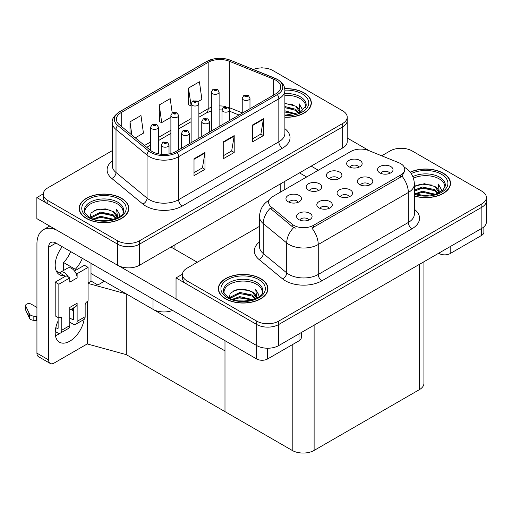 <?xml version="1.0" encoding="UTF-8"?>
<svg xmlns="http://www.w3.org/2000/svg" width="512" height="512" viewBox="0 0 512 512"><rect width="100%" height="100%" fill="white"/><g stroke="black" fill="none" stroke-linecap="round" stroke-linejoin="round"><path stroke-width="0.77" d="M172.621 310.438A15.501 8.947 180 0 1 153.024 309.338L90.995 273.523M347.226 117.158L347.226 141.626A15.501 8.947 0 0 1 342.682 147.955L139.507 265.254A15.501 8.947 0 0 1 117.594 265.254L36.864 218.65L36.864 197.555L117.594 244.166A15.501 8.947 0 0 0 139.507 244.166L342.682 126.861A15.501 8.947 0 0 0 347.226 120.538A15.501 8.947 0 0 1 342.682 126.861L139.507 244.166A15.501 8.947 0 0 1 117.594 244.166L47.821 203.885A15.501 8.947 0 0 1 43.283 197.555L43.283 194.182A15.501 8.947 0 0 0 47.821 200.512L117.594 240.794A15.501 8.947 0 0 0 139.507 240.794L342.682 123.488A15.501 8.947 0 0 0 347.226 117.158A15.501 8.947 0 0 0 342.682 110.835L272.915 70.554A15.501 8.947 0 0 0 253.286 69.459M262.541 67.936L261.952 67.603L261.37 67.936M43.29 193.843L36.864 197.555M88.077 283.059L91.29 281.203L97.869 284.998L104.365 281.242L97.869 284.998L90.995 281.03M126.285 354.637L126.285 293.894L224.986 350.88L224.986 411.622L126.285 354.637L87.635 344.051L87.635 301.363M88.077 283.43L126.285 293.894M349.338 196.71A4.646 2.682 0 0 0 348.09 195.405A4.646 2.682 0 0 0 343.507 194.726A4.646 2.682 0 0 0 340.269 196.71M350.285 189.92A7.75 4.474 0 0 0 340.352 189.421A7.75 4.474 0 0 0 337.786 194.982A7.75 4.474 0 0 0 339.322 196.25A7.75 4.474 0 0 0 351.821 194.982A7.75 4.474 0 0 0 350.285 189.92M318.47 190.573A4.646 2.682 0 0 0 317.222 189.267A4.646 2.682 0 0 0 312.64 188.589A4.646 2.682 0 0 0 309.402 190.573M319.418 183.782A7.75 4.474 0 0 0 309.485 183.283A7.75 4.474 0 0 0 306.918 188.845A7.75 4.474 0 0 0 308.454 190.112A7.75 4.474 0 0 0 320.954 188.845A7.75 4.474 0 0 0 319.418 183.782M329.101 208.397A4.646 2.682 0 0 0 327.853 207.091A4.646 2.682 0 0 0 323.27 206.406A4.646 2.682 0 0 0 320.032 208.397M330.048 201.606A7.75 4.474 0 0 0 320.115 201.107A7.75 4.474 0 0 0 317.549 206.669A7.75 4.474 0 0 0 319.085 207.93A7.75 4.474 0 0 0 331.584 206.669A7.75 4.474 0 0 0 330.048 201.606M308.864 220.077A4.646 2.682 0 0 0 307.616 218.771A4.646 2.682 0 0 0 303.034 218.093A4.646 2.682 0 0 0 299.795 220.077M309.811 213.286A7.75 4.474 0 0 0 299.878 212.787A7.75 4.474 0 0 0 297.312 218.349A7.75 4.474 0 0 0 298.848 219.616A7.75 4.474 0 0 0 311.347 218.349A7.75 4.474 0 0 0 309.811 213.286M369.574 185.03A4.646 2.682 0 0 0 368.326 183.718A4.646 2.682 0 0 0 363.75 183.04A4.646 2.682 0 0 0 360.506 185.03M370.522 178.24A7.75 4.474 0 0 0 360.589 177.741A7.75 4.474 0 0 0 358.022 183.296A7.75 4.474 0 0 0 359.558 184.563A7.75 4.474 0 0 0 372.058 183.296A7.75 4.474 0 0 0 370.522 178.24M389.811 173.344A4.646 2.682 0 0 0 388.563 172.038A4.646 2.682 0 0 0 383.987 171.354A4.646 2.682 0 0 0 380.742 173.344M390.758 166.554A7.75 4.474 0 0 0 380.826 166.054A7.75 4.474 0 0 0 378.259 171.616A7.75 4.474 0 0 0 379.795 172.883A7.75 4.474 0 0 0 392.294 171.616A7.75 4.474 0 0 0 390.758 166.554M358.944 167.206A4.646 2.682 0 0 0 357.696 165.901A4.646 2.682 0 0 0 353.12 165.222A4.646 2.682 0 0 0 349.875 167.206M359.891 160.416A7.75 4.474 0 0 0 349.958 159.917A7.75 4.474 0 0 0 347.392 165.478A7.75 4.474 0 0 0 348.928 166.746A7.75 4.474 0 0 0 361.427 165.478A7.75 4.474 0 0 0 359.891 160.416M338.707 178.893A4.646 2.682 0 0 0 337.459 177.581A4.646 2.682 0 0 0 332.883 176.902A4.646 2.682 0 0 0 329.638 178.893M339.654 172.102A7.75 4.474 0 0 0 329.722 171.603A7.75 4.474 0 0 0 327.155 177.165A7.75 4.474 0 0 0 328.691 178.426A7.75 4.474 0 0 0 341.19 177.165A7.75 4.474 0 0 0 339.654 172.102M298.234 202.259A4.646 2.682 0 0 0 296.986 200.954A4.646 2.682 0 0 0 292.403 200.269A4.646 2.682 0 0 0 289.165 202.259M299.181 195.469A7.75 4.474 0 0 0 289.248 194.97A7.75 4.474 0 0 0 286.682 200.531A7.75 4.474 0 0 0 288.218 201.792A7.75 4.474 0 0 0 300.717 200.531A7.75 4.474 0 0 0 299.181 195.469M400.659 163.622A13.946 8.051 0 0 0 398.797 162.72L368.717 150.56A13.946 8.051 0 0 0 350.854 151.462L272.71 196.576A13.946 8.051 0 0 0 268.627 202.272A13.946 8.051 0 0 0 271.149 206.893L292.211 224.256A13.946 8.051 0 0 0 313.498 225.331L400.659 175.008A13.946 8.051 0 0 0 404.742 169.318A13.946 8.051 0 0 0 400.659 163.622M401.715 148.288L401.133 147.955L400.544 148.288M182.47 274.195L176.038 277.907L256.768 324.518A15.501 8.947 0 0 0 278.688 324.518L481.862 207.213A15.501 8.947 0 0 0 486.4 200.89A15.501 8.947 0 0 1 481.862 207.213L278.688 324.518A15.501 8.947 0 0 1 256.768 324.518L186.995 284.237A15.501 8.947 0 0 1 182.458 277.907L182.458 274.534A15.501 8.947 0 0 0 186.995 280.864L256.768 321.146A15.501 8.947 0 0 0 278.688 321.146L481.862 203.84A15.501 8.947 0 0 0 486.4 197.517A15.501 8.947 0 0 0 481.862 191.187L412.09 150.906A15.501 8.947 0 0 0 390.17 150.906L381.69 155.802M176.038 277.907L176.038 299.002L256.768 345.606A15.501 8.947 0 0 0 278.688 345.606L481.862 228.307A15.501 8.947 0 0 0 486.4 221.978L486.4 197.517M423.936 261.747L423.936 383.322A15.501 8.947 180 0 1 419.398 389.645L314.118 450.426A15.501 8.947 180 0 1 292.198 450.426L224.986 411.622L224.986 340.672M284.883 117.254A24.8 14.317 0 0 0 311.334 102.97A24.8 14.317 0 0 0 304.07 92.845A24.8 14.317 0 0 0 284.742 88.691M121.498 198.253A24.8 14.317 0 0 0 94.477 195.149A24.8 14.317 0 0 0 79.168 208.378A24.8 14.317 0 0 0 86.432 218.496A24.8 14.317 0 0 0 113.453 221.6A24.8 14.317 0 0 0 128.762 208.378A24.8 14.317 0 0 0 121.498 198.253M79.43 209.69A24.8 14.317 0 0 0 79.341 210.061M275.91 80.256A16.531 9.542 180 0 1 280.749 87.002A16.531 9.542 180 0 1 275.91 93.754L175.674 151.622A16.531 9.542 180 0 1 150.445 150.349L119.392 124.742A16.531 9.542 180 0 1 116.403 119.27A16.531 9.542 180 0 1 121.242 112.525L208.186 62.323A16.531 9.542 180 0 1 229.357 61.254L273.702 79.187A16.531 9.542 180 0 1 275.91 80.256M277.37 79.411A18.598 10.739 0 0 0 274.886 78.208L230.541 60.282A18.598 10.739 0 0 0 226.074 58.95A18.598 10.739 0 0 0 213.677 58.95A18.598 10.739 0 0 0 206.726 61.485L119.782 111.68A18.598 10.739 0 0 0 117.696 125.427L148.749 151.034A18.598 10.739 0 0 0 177.133 152.467L277.37 94.592A18.598 10.739 0 0 0 277.37 79.411M194.01 158.79L194.01 175.667L204.966 169.338L204.966 152.467L194.01 158.79M194.01 172.672L202.451 167.802L204.928 153.024A4.134 2.387 -120 0 0 204.966 152.467M202.374 167.84L204.966 169.338M252.454 125.05L252.454 141.92L263.418 135.597L263.418 118.72L252.454 125.05M252.454 138.925L260.896 134.054L263.373 119.283A4.134 2.387 -120 0 0 263.418 118.72M260.826 134.099L263.418 135.597M223.232 141.92L223.232 158.79L234.195 152.467L234.195 135.597L223.232 141.92M223.232 155.802L231.674 150.925L234.15 136.154A4.134 2.387 -120 0 0 234.195 135.597M231.603 150.97L234.195 152.467M112.269 150.643L47.821 187.853A15.501 8.947 0 0 0 43.283 194.182M197.997 101.645L201.888 99.398L199.418 81.773L188.461 88.102L188.634 104.87M135.29 137.856L143.443 133.146L140.973 115.514L130.01 121.843L130.01 133.504M172.198 112.941L170.195 98.643L159.232 104.973L159.411 121.741M159.232 104.973L161.709 122.598L170.886 117.299M161.709 122.598L159.232 121.677M188.461 88.102L191.123 105.619M190.931 105.728L188.461 104.806M130.01 121.843L131.859 135.027M128.589 210.061A24.8 14.317 0 0 0 128.506 209.69M311.162 104.653A24.8 14.317 0 0 0 311.078 104.282M414.381 196.051A24.8 14.317 0 0 0 450.515 183.322A24.8 14.317 0 0 0 443.251 173.197A24.8 14.317 0 0 0 410.182 172.16M260.678 278.605A24.8 14.317 0 0 0 233.651 275.501A24.8 14.317 0 0 0 218.342 288.73A24.8 14.317 0 0 0 225.606 298.854A24.8 14.317 0 0 0 252.634 301.952A24.8 14.317 0 0 0 267.942 288.73A24.8 14.317 0 0 0 260.678 278.605M218.605 290.042A24.8 14.317 0 0 0 218.515 290.413M404.742 169.318L404.742 171.027L402.01 176.134L400.659 177.114L311.93 228.141A18.08 10.438 60 0 1 318.246 244.525A20.666 11.93 180 0 1 289.024 244.525A20.666 11.93 180 0 1 286.707 242.931L263.238 223.578A20.666 11.93 180 0 1 259.501 216.736L259.501 246.682A20.666 11.93 0 0 0 263.238 253.53L286.707 272.877A20.666 11.93 0 0 0 289.024 274.47A20.666 11.93 0 0 0 318.246 274.47L408.326 222.464A20.666 11.93 0 0 0 414.381 214.029L414.381 184.077A20.666 11.93 180 0 1 408.326 192.518A18.08 10.438 -120 0 0 402.01 176.134M295.341 228.141L292.211 226.554L270.208 208.237A18.08 12.096 129.5 0 0 263.238 223.578L263.238 253.53A5.165 3.456 -50.5 0 1 259.008 259.456A25.83 14.912 180 0 1 259.501 241.952M259.501 226.349L186.995 268.205A15.501 8.947 0 0 0 182.458 274.534M267.77 290.413A24.8 14.317 0 0 0 267.68 290.042M450.342 185.005A24.8 14.317 0 0 0 450.253 184.634M158.4 153.856L158.4 127.155A3.872 2.24 180 0 1 156.006 129.222A3.872 2.24 180 0 1 151.782 128.736A3.872 2.24 180 0 1 150.65 127.155L152.192 124.467A2.586 1.555 57.8 0 1 153.568 124.544A1.293 0.749 0 0 0 153.606 125.574A1.293 0.749 0 0 0 155.437 125.574A1.293 0.749 0 0 0 155.437 124.518A1.293 0.749 0 0 0 153.651 124.499L155.04 125.043L154.157 125.254L153.568 124.544M154.176 125.267L154.176 124.826M153.651 124.499A2.586 1.427 -117.9 0 0 152.442 124.32A2.586 1.427 -117.9 0 0 152.326 124.397M154.157 125.254L154.144 124.845M169.024 153.965L169.024 144.979A3.872 2.24 180 0 1 166.637 147.04A3.872 2.24 180 0 1 162.413 146.56A3.872 2.24 180 0 1 161.28 144.979L162.822 142.285A2.586 1.555 57.8 0 1 164.198 142.362A1.293 0.749 0 0 0 164.237 143.392A1.293 0.749 0 0 0 166.067 143.392A1.293 0.749 0 0 0 166.067 142.342A1.293 0.749 0 0 0 164.282 142.317L165.517 142.656L164.787 143.078L164.806 142.65M164.282 142.317A2.586 1.427 -117.9 0 0 163.072 142.144A2.586 1.427 -117.9 0 0 162.957 142.214M164.774 143.066L164.198 142.362M164.787 143.078L164.774 142.662M178.637 149.914L178.637 115.469A3.872 2.24 180 0 1 176.243 117.536A3.872 2.24 180 0 1 172.019 117.056A3.872 2.24 180 0 1 170.886 115.469L172.429 112.781A2.586 1.555 57.8 0 1 173.805 112.858A1.293 0.749 0 0 0 173.85 113.888A1.293 0.749 0 0 0 175.674 113.888A1.293 0.749 0 0 0 175.674 112.832A1.293 0.749 0 0 0 173.888 112.813L175.277 113.363L174.394 113.574L174.413 113.139M173.888 112.813A2.586 1.427 -117.9 0 0 172.678 112.64A2.586 1.427 -117.9 0 0 172.563 112.71M174.381 113.562L173.805 112.858M174.394 113.574L174.381 113.158M198.874 138.227L198.874 103.789A3.872 2.24 180 0 1 196.48 105.856A3.872 2.24 180 0 1 192.256 105.37A3.872 2.24 180 0 1 191.123 103.789L192.666 101.101A2.586 1.555 57.8 0 1 194.042 101.178A1.293 0.749 0 0 0 194.086 102.208A1.293 0.749 0 0 0 195.91 102.208A1.293 0.749 0 0 0 195.91 101.152A1.293 0.749 0 0 0 194.125 101.126L195.514 101.677L194.63 101.888L194.042 101.178M194.65 101.901L194.65 101.459M194.125 101.126A2.586 1.427 -117.9 0 0 192.915 100.954A2.586 1.427 -117.9 0 0 192.8 101.03M194.63 101.888L194.618 101.478M219.11 126.547L219.11 92.102A3.872 2.24 180 0 1 216.717 94.17A3.872 2.24 180 0 1 212.493 93.683A3.872 2.24 180 0 1 211.36 92.102L212.902 89.414A2.586 1.555 57.8 0 1 214.285 89.491A1.293 0.749 0 0 0 214.323 90.522A1.293 0.749 0 0 0 216.147 90.522A1.293 0.749 0 0 0 216.147 89.466A1.293 0.749 0 0 0 214.362 89.446L215.75 89.997L214.867 90.208L214.886 89.773M214.362 89.446A2.586 1.427 -117.9 0 0 213.152 89.274A2.586 1.427 -117.9 0 0 213.037 89.344M214.854 90.195L214.285 89.491M214.867 90.208L214.854 89.792M189.267 143.776L189.267 133.293A3.872 2.24 180 0 1 186.874 135.36A3.872 2.24 180 0 1 182.65 134.874A3.872 2.24 180 0 1 181.517 133.293L183.059 130.605A2.586 1.555 57.8 0 1 184.435 130.682A1.293 0.749 0 0 0 184.474 131.712A1.293 0.749 0 0 0 186.304 131.712A1.293 0.749 0 0 0 186.304 130.656A1.293 0.749 0 0 0 184.518 130.63L185.907 131.181L185.024 131.392L184.435 130.682M185.043 131.405L185.043 130.963M184.518 130.63A2.586 1.427 -117.9 0 0 183.309 130.458A2.586 1.427 -117.9 0 0 183.194 130.534M185.024 131.392L185.011 130.982M209.504 132.09L209.504 121.606A3.872 2.24 180 0 1 207.11 123.674A3.872 2.24 180 0 1 202.886 123.187A3.872 2.24 180 0 1 201.754 121.606L203.296 118.918A2.586 1.555 57.8 0 1 204.672 118.995A1.293 0.749 0 0 0 204.717 120.026A1.293 0.749 0 0 0 206.541 120.026A1.293 0.749 0 0 0 206.541 118.97A1.293 0.749 0 0 0 204.755 118.95L206.144 119.501L205.261 119.712L204.672 118.995M205.28 119.718L205.28 119.277M204.755 118.95A2.586 1.427 -117.9 0 0 203.546 118.778A2.586 1.427 -117.9 0 0 203.43 118.848M205.261 119.712L205.248 119.296M229.741 120.41L229.741 109.926A3.872 2.24 180 0 1 227.347 111.994A3.872 2.24 180 0 1 223.123 111.507A3.872 2.24 180 0 1 221.99 109.926L223.533 107.238A2.586 1.555 57.8 0 1 224.909 107.309A1.293 0.749 0 0 0 224.954 108.346A1.293 0.749 0 0 0 226.778 108.346A1.293 0.749 0 0 0 226.778 107.29A1.293 0.749 0 0 0 224.992 107.264L226.227 107.603L225.498 108.026L225.517 107.597M224.992 107.264A2.586 1.427 -117.9 0 0 223.782 107.091A2.586 1.427 -117.9 0 0 223.667 107.168M225.485 108.019L224.909 107.309M225.498 108.026L225.485 107.616M249.978 108.723L249.978 98.24A3.872 2.24 180 0 1 247.584 100.307A3.872 2.24 180 0 1 243.36 99.821A3.872 2.24 180 0 1 242.227 98.24L243.77 95.552A2.586 1.555 57.8 0 1 245.152 95.629A1.293 0.749 0 0 0 245.19 96.659A1.293 0.749 0 0 0 247.014 96.659A1.293 0.749 0 0 0 247.014 95.603A1.293 0.749 0 0 0 245.229 95.584L246.618 96.134L245.734 96.346L245.152 95.629M245.754 96.352L245.754 95.91M245.229 95.584A2.586 1.427 -117.9 0 0 244.019 95.405A2.586 1.427 -117.9 0 0 243.904 95.482M245.722 96.333L245.722 95.93M450.189 246.592L450.189 253.549L481.606 235.411L481.606 228.454M369.568 150.906L347.226 138.003M318.317 170.246L311.194 166.131M483.872 226.874L483.872 232.25A7.75 4.474 180 0 1 481.606 235.411M450.189 253.549A7.75 4.474 180 0 1 439.232 253.549L439.232 252.915M299.507 172.883L306.63 176.992M438.682 253.235L439.232 253.549M59.898 333.286A20.666 11.93 -60 0 1 58.125 334.432A20.666 11.93 -60 0 1 55.45 335.693M84.134 319.373A20.666 11.93 -60 0 1 69.811 341.184A20.666 11.93 -60 0 1 59.482 342.202A20.666 11.93 -60 0 1 58.125 320.934M64.333 276.858L64.333 275.622L56.269 270.97M82.323 258.31A20.666 11.93 -60 0 1 75.29 269.299L75.29 270.528M75.29 269.299L63.603 262.547L63.603 270.438M267.616 348.23L267.616 358.957L299.034 340.819L299.034 333.862M197.299 262.259L170.995 247.078M176.038 298.912L118.925 265.946M70.637 251.558A20.666 11.93 -60 0 1 63.603 262.547M72.717 308.378A20.666 11.93 -60 0 1 72.698 310.368M48.627 359.91A7.75 4.474 120 0 0 50.227 363.456L38.541 356.71A7.75 4.474 -60 0 1 36.934 353.158L48.627 359.91L48.627 247.29A10.33 5.965 60 0 1 50.765 242.56A10.33 5.965 60 0 1 55.93 243.072L256.659 358.957L256.659 345.542M57.062 230.31A30.995 17.894 -120 0 0 43.354 229.722A30.995 17.894 -120 0 0 36.934 243.91L36.934 353.158M50.227 363.456A7.75 4.474 120 0 0 54.106 363.072L85.517 344.934A7.75 4.474 120 0 0 87.635 343.219M64.333 275.622A20.666 11.93 -60 0 1 59.482 274.714A20.666 11.93 -60 0 1 62.266 246.726M90.995 281.37L90.995 263.315M301.299 332.55L301.299 337.658A7.75 4.474 180 0 1 299.034 340.819M267.616 358.957A7.75 4.474 180 0 1 256.659 358.957M68.416 277.107L69.811 277.907L58.854 284.237L55.2 282.131L66.157 275.802L68.416 277.107A7.75 4.474 -120 0 0 64.333 272.64A7.75 4.474 -120 0 0 60.454 272.256A7.75 4.474 -120 0 0 59.68 272.941M75.725 272.89L77.12 273.69L77.12 277.907A7.75 4.474 -120 0 0 75.725 272.89A7.75 4.474 -120 0 0 71.635 268.422A7.75 4.474 -120 0 0 67.763 268.038L60.454 272.256M55.238 331.501L57.389 332.742A6.202 3.578 -120 0 0 60.493 333.05A6.202 3.578 -120 0 0 61.773 330.214L69.811 325.574L69.811 307.437L77.12 303.219L77.12 321.357L85.152 316.717L85.152 304.909A2.586 1.491 -60 0 1 86.982 301.741L88.077 301.107L88.077 267.366L84.422 265.254L74.49 270.989M69.811 325.574A6.202 3.578 60 0 1 68.525 328.41L60.493 333.05M36.934 307.437L31.232 304.141A3.296 1.907 180 0 0 27.635 303.731A3.296 1.907 180 0 0 25.6 305.491L25.6 309.709A3.296 1.907 0 0 0 25.715 310.202L29.626 318.522A5.165 2.982 0 0 0 33.146 320.243L33.146 316.026L36.934 316.717M69.811 310.054L75.514 306.765A7.75 4.474 -120 0 0 77.12 303.219M73.466 307.949L73.466 319.245A1.03 0.595 60 0 1 73.248 319.718A1.03 0.595 60 0 1 72.736 319.667L73.466 319.245M69.811 317.984L72.736 319.667M85.152 316.717A6.202 3.578 60 0 1 83.872 319.552L75.834 324.192A6.202 3.578 -120 0 1 72.736 323.885L69.811 322.202M75.834 324.192A6.202 3.578 -120 0 0 77.12 321.357M77.12 277.907L69.811 282.131L69.811 277.907M58.125 317.562L58.125 328.102A1.03 0.595 60 0 1 57.907 328.576A1.03 0.595 60 0 1 57.389 328.525L58.125 328.102M55.2 282.131L55.2 315.872L58.854 317.984L59.949 317.35A2.586 1.491 -60 0 1 61.242 317.222A2.586 1.491 -60 0 1 61.773 318.406L61.773 330.214M73.466 310.81L70.982 309.382M88.077 267.366L77.12 273.69M58.854 284.237L58.854 317.984M36.934 320.934L36.589 320.736L36.589 316.518M55.802 327.61L57.389 328.525M36.589 320.736L33.146 320.243M33.146 316.026A5.165 2.982 0 0 1 29.626 314.304L25.715 305.984A3.296 1.907 180 0 1 25.6 305.491M29.626 314.304L29.626 318.522M28.934 312.928L28.934 317.146M284.883 95.347A19.117 11.034 180 0 1 300.058 98.541A19.117 11.034 180 0 1 305.542 107.539M284.768 88.838A24.538 14.17 180 0 1 303.891 92.947A24.538 14.17 180 0 1 311.078 102.97A24.538 14.17 180 0 1 284.883 117.101M284.883 103.341L295.674 106.131L299.45 111.661M284.883 114.989L288.787 115.251M284.883 110.771L296.256 113.914M284.883 111.827L295.136 114.24M284.883 106.554L295.674 109.293L298.976 112.909M284.883 107.61L295.674 110.349L298.522 113.101M299.226 112.794A12.915 7.456 0 0 0 299.456 111.405A12.915 7.456 0 0 0 295.674 106.131M300.179 112.333L299.104 103.68L302.246 109.12L302.125 110.253M299.104 103.68L302.246 109.325M284.883 103.622L292.934 104.723M284.883 107.846L292.563 108.832M284.883 112.064L292.563 113.05M413.453 178.227A19.117 11.034 180 0 1 439.232 178.893A19.117 11.034 180 0 1 444.717 187.891M410.291 172.301A24.538 14.17 180 0 1 443.066 173.306A24.538 14.17 180 0 1 450.253 183.322A24.538 14.17 180 0 1 414.381 195.885M414.381 186.438L424.346 183.693L434.848 186.483L438.624 192.013M422.074 195.488L427.962 195.603M414.867 193.894L422.374 191.232L435.437 194.272M415.898 194.24L422.374 192.288L434.31 194.592M414.381 190.093L422.374 187.014L434.848 189.645L438.157 193.261M414.381 191.149L422.374 188.07L434.848 190.701L437.696 193.453M438.406 193.146A12.915 7.456 0 0 0 438.63 191.757A12.915 7.456 0 0 0 434.848 186.483M439.354 192.685L438.285 184.032L441.427 189.472L441.306 190.605M438.285 184.032L441.421 189.683M415.802 185.581L421.651 184.134L432.115 185.075M417.882 189.088L421.651 188.358L431.738 189.184M417.882 193.306L421.651 192.576L431.738 193.402M84.966 212.947A19.117 11.034 180 0 1 95.706 201.798A19.117 11.034 180 0 1 117.485 203.949A19.117 11.034 180 0 1 122.97 212.947M121.318 198.355A24.538 14.17 180 0 1 128.506 208.378A24.538 14.17 180 0 1 113.357 221.466A24.538 14.17 180 0 1 86.618 218.394A24.538 14.17 180 0 1 79.43 208.378A24.538 14.17 180 0 1 94.573 195.29A24.538 14.17 180 0 1 121.318 198.355M90.093 217.619L91.072 212.909L96.947 209.523L105.453 208.909L113.101 211.539L116.877 217.069M100.32 220.538L106.214 220.659M93.114 218.944L100.621 216.288L113.683 219.322M94.15 219.296L100.621 217.344L112.563 219.648M91.066 218.106L91.488 216.64L100.621 212.07L113.101 214.701L116.403 218.317M91.27 218.202L91.488 217.696L100.621 213.126L113.101 215.757L115.949 218.509M116.653 218.202A12.915 7.456 0 0 0 116.883 216.813A12.915 7.456 0 0 0 113.101 211.539M117.606 217.741L116.531 209.088L119.674 214.528L119.552 215.661M116.531 209.088L119.674 214.733M94.054 210.637L99.898 209.19L110.362 210.131M96.134 214.144L99.898 213.408L109.99 214.24M96.134 218.362L99.898 217.626L109.99 218.458M224.141 293.299A19.117 11.034 180 0 1 234.88 282.15A19.117 11.034 180 0 1 256.659 284.301A19.117 11.034 180 0 1 262.144 293.299M260.493 278.714A24.538 14.17 180 0 1 267.68 288.73A24.538 14.17 180 0 1 252.531 301.818A24.538 14.17 180 0 1 225.792 298.746A24.538 14.17 180 0 1 218.605 288.73A24.538 14.17 180 0 1 233.754 275.642A24.538 14.17 180 0 1 260.493 278.714M229.267 297.971L230.246 293.261L236.128 289.875L244.627 289.261L252.275 291.891L256.051 297.421M239.501 300.89L245.389 301.011M232.294 299.302L239.802 296.64L252.864 299.68M233.325 299.648L239.802 297.696L251.738 300M230.24 298.458L230.669 296.992L239.802 292.422L252.275 295.053L255.584 298.669M230.451 298.554L230.669 298.048L239.802 293.478L252.275 296.109L255.123 298.861M255.834 298.554A12.915 7.456 0 0 0 256.058 297.165A12.915 7.456 0 0 0 252.275 291.891M256.781 298.093L255.712 289.44L258.854 294.88L258.733 296.013M255.712 289.44L258.848 295.091M233.229 290.989L239.078 289.542L249.536 290.483M235.309 294.496L239.078 293.76L249.165 294.592M235.309 298.714L239.078 297.984L249.165 298.81M153.024 309.338L153.024 299.123M117.594 265.254L117.594 240.794M342.682 147.955L342.682 123.488M139.507 265.254L139.507 240.794M280.218 192.243L280.218 184.019M174.944 249.357L174.944 244.8M481.862 228.307L481.862 203.84M278.688 345.606L278.688 321.146M256.768 345.606L256.768 321.146M419.398 389.645L419.398 264.371M314.118 450.426L314.118 325.152M292.198 450.426L292.198 344.762M271.149 206.893L271.149 209.19M292.211 224.256L292.211 226.554M313.498 225.331L313.498 227.43M400.659 175.008L400.659 177.114M284.883 128.672A25.83 14.912 180 0 1 282.483 148.166L182.246 206.035A5.165 2.982 60 0 1 178.598 199.706L278.829 141.837A20.666 11.93 0 0 0 284.883 133.402L284.883 90.374A20.666 11.93 180 0 1 278.829 98.81A5.165 2.982 -120 0 0 277.37 94.592M182.246 206.035A25.83 14.912 180 0 1 145.722 206.035A25.83 14.912 180 0 1 142.822 204.045L111.776 178.438A25.83 14.912 180 0 1 112.269 160.941M149.37 199.706A20.666 11.93 0 0 0 178.598 199.706L178.598 156.685A20.666 11.93 180 0 1 147.059 155.091L116.006 129.485A20.666 11.93 180 0 1 112.269 122.643L112.269 165.67A20.666 11.93 0 0 0 116.006 172.512L147.059 198.112A20.666 11.93 0 0 0 149.37 199.706M275.213 78.342A5.165 2.419 112 0 0 275.046 78.259A5.165 2.419 112 0 0 274.886 78.208M213.677 58.95L206.33 61.651A5.165 2.982 60 0 1 206.726 61.485M119.782 111.68A5.165 2.982 -120 0 0 119.392 111.846C114.003 115.738 111.629 119.341 112.269 122.643M117.696 125.427A5.165 3.456 129.5 0 0 116.006 129.485L116.006 172.512A5.165 3.456 -50.5 0 1 111.776 178.438M148.749 151.034A5.165 3.456 129.5 0 0 147.059 155.091L147.059 198.112A5.165 3.456 -50.5 0 1 142.822 204.045M177.133 152.467A5.165 2.982 60 0 1 178.598 156.685L278.829 98.81L278.829 141.837A5.165 2.982 60 0 0 282.483 148.166M47.821 200.512L47.821 203.885M121.242 112.525L121.242 126.272M273.702 79.187L273.702 95.027M229.357 61.254L229.357 107.654A16.531 9.542 0 0 0 228.16 107.213M242.227 112.858L229.357 107.654A9.299 4.352 -68 0 0 229.395 108.518M225.946 106.598A16.531 9.542 0 0 0 219.11 105.939M211.36 107.296A16.531 9.542 0 0 0 208.186 108.723L198.874 114.099M208.186 62.323L208.186 108.723A9.299 5.37 60 0 1 206.259 112.979L198.874 117.248M191.123 118.573L178.637 125.786M170.886 130.259L158.4 137.472M150.65 141.946L144.531 145.472M239.034 115.04L231.206 111.878A9.299 4.352 -68 0 1 229.741 110.163M223.232 142.458L234.15 136.154M252.454 125.581L263.373 119.283M194.01 159.328L204.928 153.024M321.901 280.8A5.165 2.982 60 0 1 318.246 274.47L318.246 244.525L408.326 192.518L408.326 222.464A5.165 2.982 60 0 0 411.981 228.794L321.901 280.8A25.83 14.912 180 0 1 285.37 280.8A25.83 14.912 180 0 1 282.477 278.81L259.008 259.456M293.754 227.514A18.08 12.096 129.5 0 0 286.707 242.931L286.707 272.877A5.165 3.456 -50.5 0 1 282.477 278.81M414.381 209.299A25.83 14.912 180 0 1 411.981 228.794M186.995 280.864L186.995 284.237M55.93 243.072L48.627 247.29M61.773 318.406L59.949 317.35M25.715 305.984L25.715 310.202M284.883 93.562A19.642 11.341 180 0 1 300.429 96.845A19.642 11.341 180 0 1 306.131 105.677L300.25 112.301L284.883 115.283M284.883 90.176A22.214 12.826 180 0 1 302.246 93.901A22.214 12.826 180 0 1 306.733 108.314A22.214 12.826 180 0 1 284.883 115.757M412.858 176.64A19.642 11.341 180 0 1 439.603 177.197A19.642 11.341 180 0 1 445.306 186.029L442.797 190.336L435.309 194.31L424.672 195.654L414.381 193.715M411.226 173.6A22.214 12.826 180 0 1 441.421 174.253A22.214 12.826 180 0 1 443.258 191.187A22.214 12.826 180 0 1 414.381 194.349M84.371 211.085A19.642 11.341 180 0 1 95.802 199.955A19.642 11.341 180 0 1 117.856 202.253A19.642 11.341 180 0 1 123.558 211.085C125.35 217.722 100.973 225.197 89.549 217.318C85.139 213.613 83.418 211.539 84.371 211.085M119.674 199.309A22.214 12.826 180 0 1 119.674 217.446A22.214 12.826 180 0 1 88.256 217.446A22.214 12.826 180 0 1 88.256 199.309A22.214 12.826 180 0 1 119.674 199.309M223.552 291.437A19.642 11.341 180 0 1 234.976 280.307A19.642 11.341 180 0 1 257.03 282.605A19.642 11.341 180 0 1 262.733 291.437C264.531 298.074 240.147 305.555 228.723 297.67C224.32 293.965 222.592 291.891 223.552 291.437M258.848 279.661A22.214 12.826 180 0 1 258.848 297.798A22.214 12.826 180 0 1 227.437 297.798A22.214 12.826 180 0 1 227.437 279.661A22.214 12.826 180 0 1 258.848 279.661M284.762 189.619L284.762 181.395M284.883 90.374C284.544 86.829 284.25 83.898 277.76 79.578L230.701 60.333L226.074 58.95M206.33 61.651L119.392 111.846M231.206 111.878L229.741 111.341M221.99 124.883L221.99 109.926L219.11 109.869M211.36 110.944L206.259 112.979M191.123 121.722L178.637 128.928M170.886 133.402L158.4 140.614M150.65 145.088L146.778 147.322M414.381 184.077C414.029 176.646 410.765 171.078 404.582 167.366L404.237 167.174M269.299 200.026C263.117 203.738 259.853 209.306 259.501 216.736M158.4 127.155L156.73 124.39L152.442 124.32M150.65 150.515L150.65 127.155M169.024 144.979L167.36 142.214L163.072 142.144M161.28 154.291L161.28 144.979M178.637 115.469L176.966 112.704L172.678 112.64M170.886 153.549L170.886 115.469M198.874 103.789L197.203 101.024L192.915 100.954M191.123 142.701L191.123 103.789M219.11 92.102L217.44 89.338L213.152 89.274M211.36 131.021L211.36 92.102M189.267 133.293L187.597 130.528L183.309 130.458M181.517 148.25L181.517 133.293M209.504 121.606L207.834 118.842L203.546 118.778M201.754 136.563L201.754 121.606M229.741 109.926L228.07 107.162L223.782 107.091M249.978 98.24L248.307 95.475L244.019 95.405M242.227 113.197L242.227 98.24M43.354 229.722L49.702 226.061M311.078 102.97L311.078 105.03M450.253 183.322L450.253 185.382M128.506 208.378L128.506 210.438M79.43 208.378L79.43 210.438M267.68 288.73L267.68 290.79M218.605 288.73L218.605 290.79"/></g></svg>
